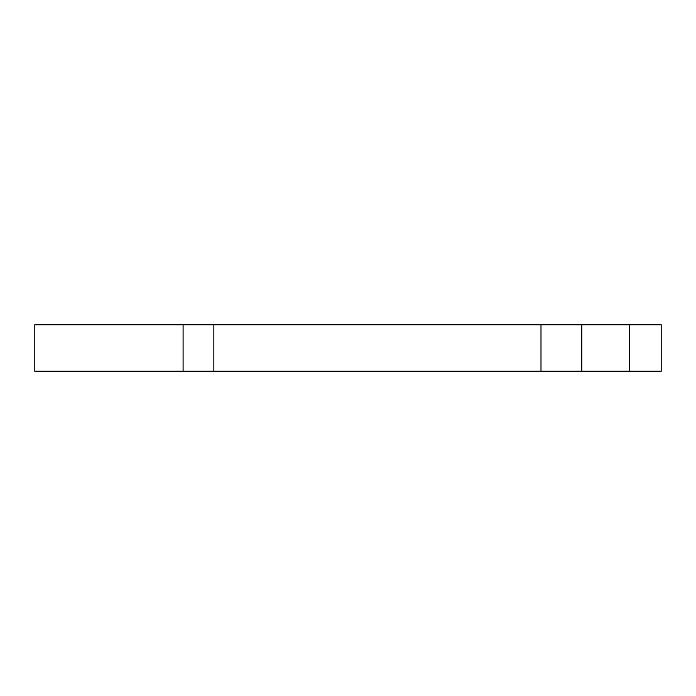 <?xml version="1.0" encoding="UTF-8"?>
<svg xmlns="http://www.w3.org/2000/svg" width="696" height="696" viewBox="0 0 696 696"><rect width="100%" height="100%" fill="white"/><g stroke="black" fill="none" stroke-linecap="round" stroke-linejoin="round"><path stroke-width="1.04" d="M540.992 324.754L661.2 324.754L661.2 371.246L213.855 371.246L213.855 324.754L540.992 324.754L540.992 371.246M183.091 324.754L183.091 371.246L34.8 371.246L34.8 324.754L213.855 324.754M183.091 371.246L213.855 371.246M581.786 324.754L581.786 371.246M629.541 324.754L629.541 371.246"/></g></svg>
